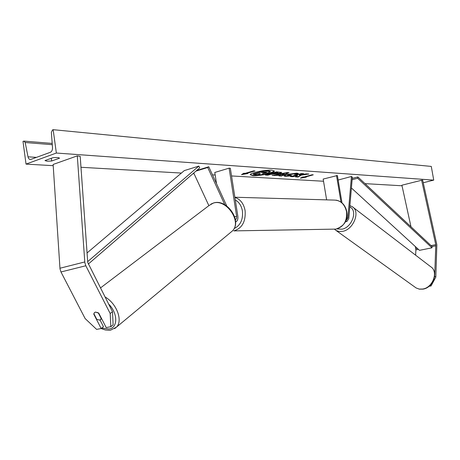 <?xml version="1.0" encoding="UTF-8"?>
<svg xmlns="http://www.w3.org/2000/svg" width="460" height="460" viewBox="0 0 460 460"><rect width="100%" height="100%" fill="white"/><g stroke="black" fill="none" stroke-linecap="round" stroke-linejoin="round"><path stroke-width="0.69" d="M208.869 205.649L193.735 173.023M195.948 171.114L207.719 167.503L224.814 204.752M196.679 170.482L208.771 166.773L207.719 167.503M226.757 205.999L208.771 166.773M235.6 221.887C237.423 221.191 238.171 219.316 237.849 216.269L230.333 168.239L229.109 168.153L236.63 216.269L236.492 218.54L235.428 219.903M216.511 183.655L214.78 172.465L229.109 168.153M112.493 311.696L113.12 324.829L110.837 326.703L106.191 327.577L98.796 313.179L95.462 312.081L94.415 312.645L93.788 314.197L101.177 328.526L96.611 329.389L85.146 318.579L60.967 271.969L60.001 268.899L53.124 164.456L77.303 155.871L84.83 262.608L85.819 265.759L110.193 313.547L112.493 311.696L87.739 262.464L80.207 156.388L77.303 155.871M100.015 319.959L103.465 326.663L101.177 328.526M110.837 326.703L110.193 313.547M429.042 286.292L431.049 285.942L435.815 277.15L434.677 276.132M434.734 274.677L435.804 244.852L421.636 180.251L422.671 180.136L436.85 244.8L435.815 277.15M415.621 255.185L415.886 249.861L415.305 246.52M410.987 226.786L401.896 185.208L421.636 180.251M430.169 285.292L431.049 285.942M345.776 220.984L347.012 221.358L348.789 218.58L352.337 177.192L351.457 176.479L338.29 179.998L338.238 180.544M346.248 219.696L346.702 219.753L347.881 217.908L351.457 176.479M326.629 199.87L323.167 179.072L337.393 175.524L341.998 202.877M336.501 175.461L340.981 202.084M93.869 313.674L94.415 312.645L95.462 312.081L98.25 312.783L101.188 318.51L100.659 319.51L99.578 320.091L96.807 319.378L93.869 313.674M250.303 174.622L252.873 175.289L261.291 174.754M271.82 170.177C265.426 169.579 249.395 173.04 250.286 174.806L252.931 175.634C259.428 176.163 275.074 172.787 274.304 170.993L271.82 170.177M26.03 164.111L56.35 153.042L53.153 129.685L52.497 129.938L51.37 132.382L52.509 147.723C52.543 150.029 51.836 151.553 50.381 152.289L30.538 159.522C29.285 159.517 28.445 158.619 28.008 156.82L25.179 142.508L23.885 141.099L23 141.398L26.03 164.111L53.205 165.675M402.023 185.777L365.01 183.643M323.529 181.251L231.541 175.95M215.177 175.007L212.474 174.852M194.091 173.794L192.924 173.725M181.395 173.064L80.977 167.279M423.24 182.735L433.74 180.119L56.35 153.042M291.421 175.881L285.384 176.352L283.941 175.904L286.867 174.478L296.901 173.144L298.373 173.57L298.005 174.018L294.555 174.409L294.751 174.139L294.084 173.926L289.202 174.627L287.592 175.386L291.364 175.323L291.421 175.881L291.364 175.547L285.327 176.013L283.998 175.726M279.778 173.449L270.946 174.288L267.789 175.191L265.408 175.041L276.546 171.85L281.715 172.506L279.778 173.449L279.72 173.104L270.888 173.943L270.946 174.288M301.219 175.145L308.89 174.03L306.325 173.857L299.161 174.921L303.617 173.673L301.426 173.523L290.473 176.588L292.686 176.726L297.528 175.651L295.481 176.899L298.097 177.06L301.219 175.145L301.162 174.811L307.291 173.92M52.848 157.74L44.976 160.586L47.184 161.213L51.664 161.006L59.535 158.183C58.857 157.481 56.632 157.337 52.848 157.74M245.174 173.328L243.8 173.242L241.511 174.645L247.911 173.5L246.548 173.414L255.007 170.942L253.644 170.85L245.174 173.328M306.297 177.14L300.38 178.192L302.835 176.927L303.991 176.996L312.133 174.748L313.277 174.823L305.147 177.071L306.297 177.14M280.358 175.294L272.182 175.461L286.816 172.54L289.012 172.684L281.451 176.03L279.013 175.881L280.358 175.294L280.307 174.955L277.075 174.748L277.133 175.093M51.296 158.303L51.664 161.006M433.74 180.119L431.284 166.422L53.153 129.685M261.498 174.725C268.789 173.558 273.033 172.258 274.229 170.827M264.506 170.643L264.563 170.999L270.394 171.701L270.342 171.35L268.68 170.93L264.506 170.643L253.259 173.909L253.31 174.265L255.783 174.415L260.239 173.506L258.635 174.593L259.716 173.472M270.394 171.701L268.508 172.632L263.241 173.518L261.447 174.765L258.635 174.593M253.31 174.265L264.563 170.999M253.96 170.873L246.491 173.058L246.548 173.414M242.357 174.127L246.543 173.38M312.277 174.754L305.095 176.743L305.147 177.071M305.135 177.014L301.375 177.681M295.97 176.6L298.046 176.732L298.097 177.06M298.046 176.732L301.162 174.811M291.439 176.318L297.476 175.317L297.528 175.651M295.441 175.611L295.492 175.944M292.629 176.393L292.686 176.726M302.611 173.604L299.109 174.581L299.161 174.921M270.888 173.943L267.731 174.846L267.789 175.191M267.731 174.846L266.392 174.76M281.572 172.345L279.72 173.104M278.03 172.983L277.972 172.638L276.247 172.408L273.303 173.253L273.355 173.598L277.299 173.334L278.03 172.983L276.305 172.753L273.355 173.598M276.247 172.408L276.305 172.753M298.258 173.414L298.005 174.018M297.948 173.684L294.733 174.041M294.751 174.139L294.026 173.592L289.179 174.282L287.534 175.047L287.592 175.386M277.075 174.748L274.539 175.266L274.591 175.611M274.539 175.266L273.476 175.202M288.293 172.638L281.399 175.697L281.451 176.03M281.399 175.697L279.686 175.588M284.268 173.638L284.211 173.299L280.151 174.127L280.209 174.466L282.06 174.587L284.268 173.638L280.209 174.466M265.851 172.534L266.53 172.212L264.305 171.948L261.602 172.73L265.851 172.534L266.139 172.074M262.585 172.448L265.794 172.184M87.055 252.954L184.299 170.602L198.835 166.094L87.67 261.631M88.262 264.092L199.743 167.837L198.835 166.094M352.233 178.399L357.84 176.916L432.084 246.577L431.974 247.819L357.661 178.233L357.84 176.916M352.124 179.699L357.661 178.233M431.974 247.819L419.48 250.343L351.411 187.985M234.68 216.775L236.63 216.269M59.932 268.255L84.761 261.953M60.967 271.969L85.819 265.759M415.886 249.861L418.393 249.349M432.084 246.577L435.873 245.807M415.782 248.722L417.358 248.4M431.054 245.611L435.764 244.657M346.65 218.201L347.881 217.908M234.111 228.574C240.39 225.532 243.167 219.679 242.426 211.013C241.471 205.781 239.096 202.112 235.302 200.002M234.899 197.42C240.321 199.18 243.725 203.584 245.111 210.634C245.835 221.639 242.058 228.396 233.789 230.891L335.984 229.103C343.683 226.947 347.202 221.145 346.541 211.698C344.655 203.935 340.342 200.06 333.609 200.071L234.87 197.236M333.408 229.149L335.984 229.103C344.563 225.871 348.168 220.087 346.805 211.749C345.397 205.223 341.832 201.353 336.099 200.134M101.746 328.066L109.031 329.015C118.07 327.83 117.984 313.197 108.583 304.008M230.632 232.427L232.3 231.041C242.282 222.042 226.429 198.57 213.331 203.096L209.093 205.482L100.424 287.983M104.978 296.924C116.61 303.324 123.136 320.787 116.478 327.129L114.626 328.635M52.285 144.693L25.179 142.508M36.535 157.383L28.008 156.82M268.68 170.93L268.738 171.281M279.691 173.109L279.749 173.454M272.061 174.018L272.119 174.363M277.351 172.483L277.409 172.828M285.327 176.013L285.384 176.352M294.026 173.592L294.084 173.926M289.179 174.282L289.236 174.622M289.15 174.294L289.202 174.627M265.828 172.178L265.88 172.529M263.154 172.483L263.212 172.839M416.122 287.948L419.324 289.156L422.912 289.144C433.297 287.845 439.03 271.676 430.606 266.656C438.794 271.291 432.986 287.77 422.625 289.047L419.169 289.075L416.122 287.948L336.053 230.477L339.187 231.535L342.803 231.328C353.717 229.408 360.594 211.238 352.239 206.672L349.905 205.608M349.79 206.954C357.995 210.364 352.113 227.418 342.022 229.206L336.956 228.925M345.443 221.726L347.012 221.358M101.114 328.538L105.271 329.958L109.33 330.291L110.63 330.142L116.478 327.129L232.3 231.041C242.61 221.335 227.165 198.622 213.716 202.935M210.973 204.073L213.503 202.992M100.659 319.51L101.643 318.722M24.144 141.122L52.187 143.422M430.606 266.656L352.239 206.672M334.454 229.212L336.053 230.477"/></g></svg>
